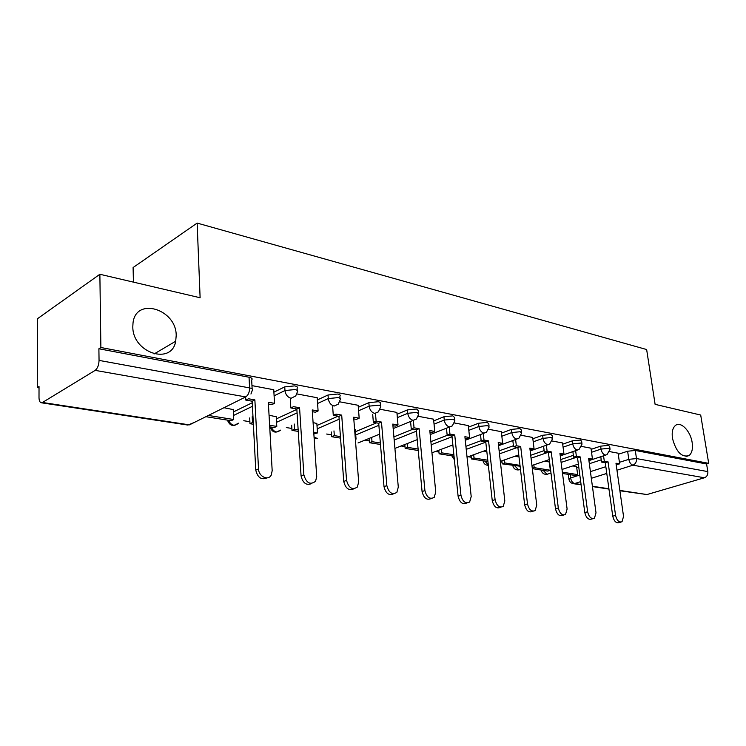 <?xml version="1.0" encoding="UTF-8"?>
<svg xmlns="http://www.w3.org/2000/svg" width="746" height="746" viewBox="0 0 746 746"><rect width="100%" height="100%" fill="white"/><g stroke="black" fill="none" stroke-linecap="round" stroke-linejoin="round"><path stroke-width="1.12" d="M176.196 335.616L175.692 341.239C171.832 365.559 132.415 352.942 132.807 326.636L133.021 322.925C135.884 296.442 176.615 309.282 176.196 335.616M692.139 442.443C693.025 448.794 691.98 453.176 689.006 455.592C681.639 457.662 676.128 451.917 672.472 438.368C671.642 432.186 672.631 427.887 675.447 425.472C680.725 420.949 690.554 431.039 692.139 442.443M297.225 390.391L297.095 388.358C298.046 387.277 297.244 386.456 294.689 385.887L284.748 386.876L284.972 390.55L294.922 389.561C297.477 390.121 298.279 390.932 297.328 392.014L295.724 395.949L291.08 398.28C287.602 397.254 285.569 394.681 284.972 390.55L274.108 395.818M340.036 398.373L339.878 396.266C340.698 395.277 339.971 394.541 337.677 394.037L328.026 394.998L328.277 398.578L337.947 397.609C340.232 398.103 340.969 398.84 340.148 399.819L338.236 404.183L334.124 406.066C330.842 405.078 328.893 402.588 328.277 398.578L317.582 403.483M380.441 405.908L380.255 403.726C380.964 402.84 380.292 402.169 378.231 401.73L368.85 402.663L369.139 406.141L378.53 405.209C380.581 405.647 381.262 406.309 380.544 407.195L378.381 411.885L374.734 413.405C371.629 412.463 369.764 410.048 369.139 406.141L358.593 410.748M418.627 413.032L418.422 410.794L416.557 408.995L407.437 409.899L407.745 413.293L416.874 412.379L418.739 414.17L416.343 419.112L413.107 420.343C410.169 419.439 408.379 417.089 407.745 413.293L397.357 417.62M454.78 419.774L454.547 417.499L452.831 415.867L443.945 416.753L444.28 420.063L453.167 419.177L454.883 420.791L452.309 425.91L449.428 426.908C446.64 426.041 444.924 423.765 444.28 420.063L434.041 424.138M489.05 426.171L488.789 423.859L487.203 422.385L478.55 423.243L478.904 426.47L487.567 425.612L489.152 427.066L486.42 432.307L483.856 433.128C481.207 432.298 479.557 430.078 478.904 426.47L468.824 430.339M521.585 432.242L521.305 429.901L519.831 428.577L511.402 429.416L511.775 432.559L520.204 431.72L521.678 433.034L518.824 438.359L516.54 439.04C514.022 438.238 512.427 436.084 511.775 432.559L501.834 436.224M552.506 438.014L552.208 435.655L550.846 434.452L542.622 435.272L543.004 438.35L551.238 437.529L552.59 438.713L549.643 444.084L547.601 444.653C545.195 443.889 543.666 441.781 543.004 438.35L533.213 441.828M581.936 443.506L581.619 441.138L580.351 440.047L572.331 440.849L572.723 443.851L580.761 443.049L582.02 444.131L578.999 449.521L577.162 449.997C574.868 449.26 573.394 447.208 572.723 443.851L563.081 447.171M609.976 448.738L609.641 446.369L608.466 445.381L600.633 446.155L601.043 449.092L608.885 448.318L610.051 449.297L606.983 454.687L605.323 455.088C603.132 454.37 601.705 452.374 601.043 449.092L591.531 452.272M99.871 274.267L200.114 297.757L197.14 223.082L646.642 349.538L655.109 404.36L700.699 415.046L708.7 463.35L100.878 347.505L99.871 274.267L37.477 318.719L37.3 387.612L39.025 387.883M243.783 420.735L249.882 421.714M286.333 427.57L291.873 428.456M326.664 434.032L331.606 434.825M364.869 440.168L369.261 440.867M401.078 445.977L404.994 446.602M435.468 451.489L438.946 452.048M468.152 456.738L471.258 457.233M500.389 461.914L502.03 462.175M133.431 282.128L133.096 267.544L197.14 223.082M37.3 387.612L39.025 386.521L39.006 397.497C39.062 400.443 39.743 402.187 41.058 402.728L42.475 402.476L95.171 370.37C97.567 368.449 98.864 365.13 99.05 360.402L249.593 387.901C252.456 388.526 253.332 389.412 252.223 390.578L250.945 394.019M100.878 347.505L98.892 348.764L99.05 360.402M576.742 467.817L578.765 467.164M589.34 463.714L601.22 459.834M618.266 454.277L627.628 451.227L628.813 459.331L636.487 458.566L707.842 471.603C708.075 474.67 706.938 476.722 704.42 477.776L646.941 494.551L619.889 490.747M707.842 471.603L706.583 463.984L708.7 463.35M590.981 448.197L581.666 446.434M562.531 442.956L552.226 441.007M532.681 437.454L521.295 435.3M501.312 431.673L488.751 429.304M468.32 425.593L454.473 422.982M433.566 419.187L418.31 416.315M355.348 429.929L354.611 429.5M396.9 412.426L380.115 409.265M316.863 423.523L313.087 422.581M358.164 405.292L339.7 401.814M276.225 416.753L269.064 415.233M317.181 397.739L296.88 393.916M233.246 409.601L223.977 407.717M273.754 389.738L251.971 385.626M233.358 411.951L252.251 402.737M273.894 392.172L284.748 386.876M276.346 418.879L296.861 409.405M317.339 399.94L328.026 394.998M316.994 425.453L338.097 416.175M358.322 407.288L368.85 402.663M355.488 431.692L376.525 422.87M397.058 414.254L407.437 409.899M393.907 436.858L412.93 429.211M433.724 420.856L443.945 416.753M430.88 441.641L447.488 435.235M468.479 427.132L478.55 423.243M465.905 446.313L481.161 440.644M501.48 433.1L511.402 429.416M499.139 450.864L513.435 445.735M532.84 438.779L542.622 435.272M530.704 455.284L544.132 450.621M562.689 444.187L572.331 440.849M560.74 459.564L573.357 455.321M591.13 449.353L600.633 446.155M576.602 466.772L572.825 465.905M618.117 453.204L609.724 451.61M98.892 348.764L249.043 377.234C251.896 377.868 252.773 378.781 251.672 379.975L252.129 388.797M706.583 463.984L635.284 450.463L627.628 451.227M549.597 462.035L544.561 461.196M519.002 456.925L514.927 456.244M486.83 451.563L483.818 451.06M452.971 445.912L451.116 445.604M417.266 439.954L416.688 439.86M620.691 522.153L619.199 522.564C616.187 523.422 614.042 521.295 612.746 516.176L615.562 515.383C616.858 520.503 619.012 522.638 622.015 521.78L623.544 516.418L615.972 463.219L619.646 463.863L616.168 464.618M603.551 455.815L604.297 461.168L601.528 462.063L605.276 462.716L608.037 461.83L615.562 515.383M604.297 461.168L608.037 461.83M618.108 453.158L619.646 463.863M562.521 473.449L575.045 475.444L577.637 474.605L562.353 472.162M576.574 466.53L577.637 474.605M605.276 462.716L612.746 516.176M601.528 462.063L600.791 456.72M592.921 518.684L591.606 519.057C588.417 520.055 586.151 517.892 584.799 512.567L587.624 511.747C588.976 517.081 591.252 519.244 594.431 518.256L596.007 512.838L588.622 458.417L592.464 459.098L588.818 459.853M575.632 450.659L576.378 456.272L573.609 457.205L577.535 457.885L580.304 456.962L587.624 511.747M576.378 456.272L580.304 456.962M590.972 448.15L592.464 459.098M532.327 468.647L547.732 471.099L550.334 470.232L534.192 467.649L532.28 468.292M533.847 464.823L534.192 467.649M549.298 461.979L550.334 470.232M577.535 457.885L584.799 512.567M573.609 457.205L572.863 451.6M563.762 515.048L562.67 515.374C559.286 516.53 556.889 514.339 555.481 508.781L558.306 507.933C559.724 513.5 562.12 515.7 565.505 514.535L567.109 509.07L559.938 453.391L563.976 454.1L560.134 454.855M546.361 445.241L547.098 451.134L544.319 452.104L548.441 452.822L551.219 451.862L558.306 507.933M547.098 451.134L551.219 451.862M562.521 442.91L563.976 454.1M504.483 459.909L504.828 462.949L502.226 463.853L520.102 466.222M502.226 463.853L501.881 460.814M504.828 462.949L519.999 465.373M548.441 452.822L555.481 508.781M544.319 452.104L543.582 446.211M533.12 511.224L532.29 511.476C528.69 512.847 526.144 510.618 524.662 504.8L527.506 503.923C528.989 509.742 531.534 511.98 535.134 510.609L536.747 505.126L529.837 448.113L534.071 448.859L530.014 449.605M515.607 439.525L516.344 445.744L513.556 446.742L517.883 447.497L520.671 446.5L527.506 503.923M516.344 445.744L520.671 446.5M532.672 437.398L534.071 448.859M473.691 454.724L474.046 458.016L471.435 458.949L487.94 461.578M471.435 458.949L471.09 455.675M474.046 458.016L487.791 460.217M517.883 447.497L524.662 504.8M513.556 446.742L512.828 440.532M500.864 507.205L500.361 507.364C496.519 508.968 493.815 506.72 492.248 500.613L495.092 499.699C496.668 505.816 499.372 508.073 503.214 506.459L504.818 500.967L498.197 442.565L502.655 443.348L499.867 444.355L498.365 444.094M483.277 433.491L483.995 440.075L481.207 441.11L485.767 441.902L488.555 440.867L495.092 499.699M483.995 440.075L488.555 440.867M501.312 431.617L502.655 443.348M441.371 449.269L441.725 452.841L439.124 453.81L454.016 456.179M439.124 453.81L438.769 450.248M441.725 452.841L453.876 454.78M485.767 441.902L492.248 500.613M481.207 441.11L480.499 434.536M466.865 502.963L466.763 502.99C462.66 504.902 459.778 502.636 458.1 496.202L460.944 495.26C462.623 501.704 465.513 503.97 469.616 502.067L471.202 496.594L464.898 436.718L469.588 437.548L466.8 438.601L465.066 438.294M449.232 427.113L449.941 434.097L447.162 435.179L451.955 436.009L454.743 434.946L460.944 495.26M449.941 434.097L454.743 434.946M468.311 425.528L469.588 437.548M407.4 443.497L407.754 447.395L405.153 448.402L418.245 450.491M405.153 448.402L404.808 444.513M407.754 447.395L418.114 449.055M451.955 436.009L458.1 496.202M447.162 435.179L446.453 428.195M431.207 498.505C426.843 500.519 423.793 498.207 422.077 491.558L424.912 490.57C426.731 497.386 429.827 499.652 434.209 497.386L435.739 491.978L429.808 430.573L434.759 431.44L431.971 432.531L429.966 432.176M413.349 420.38L414.039 427.803L411.26 428.922L416.324 429.799L419.103 428.689L424.912 490.57M414.039 427.803L419.103 428.689M433.557 419.121L434.759 431.44M371.648 437.389L372.002 441.669L369.41 442.714L380.488 444.476M369.41 442.714L369.065 438.452M372.002 441.669L380.357 443.003M416.324 429.799L422.077 491.558M411.26 428.922L410.57 421.471M393.608 493.796C388.955 495.866 385.766 493.488 384.013 486.634L386.848 485.609C388.825 492.854 392.163 495.111 396.853 492.388L398.289 487.101L392.788 424.073L398.01 424.987L395.231 426.134L392.928 425.733M375.49 413.47L376.124 421.154L373.354 422.32L378.707 423.252L381.476 422.087L386.848 485.609M376.124 421.154L381.476 422.087M396.891 412.361L398.01 424.987M333.975 430.899L334.32 435.627L331.746 436.718L340.549 438.126M331.746 436.718L331.401 431.999M355.348 439.002L356.056 439.114L355.376 439.394M334.32 435.627L340.437 436.606M355.32 429.621L356.056 439.114M378.707 423.252L384.013 486.634M373.354 422.32L372.702 414.319M353.846 488.807C348.895 490.952 345.529 488.499 343.747 481.44L346.554 480.368C348.755 488.098 352.364 490.318 357.371 487.026L358.677 481.944L353.66 417.21L359.18 418.18L356.42 419.364L353.79 418.907M341.696 415.112L336.026 414.123L333.275 415.335L338.936 416.324L341.696 415.112L346.554 480.368M358.155 405.218L359.18 418.18M294.222 424.017L294.549 429.258L291.994 430.395L298.251 431.393M313.852 433.874L317.498 432.932L313.749 432.335M291.994 430.395L291.677 425.164M294.549 429.258L298.148 429.836M316.836 423.206L317.498 432.932M338.936 416.324L343.747 481.44M333.275 415.335L332.66 406.729M311.744 483.511C306.438 485.758 302.885 483.231 301.067 475.929L303.855 474.81C306.326 483.1 310.243 485.245 315.586 481.254L316.714 476.489L312.238 409.946L318.094 410.971L315.353 412.212L312.36 411.689M299.566 407.726L293.56 406.673L290.837 407.941L296.833 408.985L299.566 407.726L303.855 474.81M317.181 397.655L318.094 410.971M252.213 416.734L252.512 422.525L249.985 423.709L253.379 424.25M269.716 426.852L274.239 427.57L276.785 426.414L269.623 425.267M249.985 423.709L249.696 417.937M252.512 422.525L253.295 422.646M276.207 416.427L276.785 426.414M296.833 408.985L301.067 475.929M290.837 407.941L290.259 398.672M267.077 477.878C261.389 480.247 257.622 477.645 255.757 470.073L258.517 468.908C258.61 476.563 268.336 481.142 271.283 475.006L272.178 470.689L268.327 402.253L274.537 403.334L271.824 404.63L268.429 404.043M254.871 399.884L248.502 398.774L245.807 400.098L252.176 401.208L254.871 399.884L258.517 468.908M273.745 389.645L274.537 403.334M205.896 416.697L231.204 420.716L233.712 419.513L208.386 415.457M233.228 409.256L233.712 419.513M252.176 401.208L255.757 470.073M245.807 400.098L245.648 396.956M42.475 402.476L189.437 424.866L245.723 396.919L95.171 370.37M570.177 474.67L570.606 477.972L579.81 475.025M590.412 471.631L605.836 466.688M619.422 462.334L628.813 459.331C629.484 462.548 630.864 464.497 632.953 465.178L616.97 470.213M606.768 473.43L591.317 478.298M580.696 481.646L574.672 483.548L581.078 484.518M592.399 486.243L608.913 488.761M619.842 490.42L646.941 494.551M704.42 477.776L632.953 465.178C635.508 464.031 636.692 461.83 636.487 458.566L635.284 450.463M233.526 415.475L252.437 406.309M276.542 422.311L297.076 412.892M317.218 428.801L339.15 419.224M355.739 434.955L378.875 425.323M394.177 440.047L416.445 431.16M431.179 444.765L452.039 436.774M466.231 449.362L485.795 442.145M499.475 453.848L517.5 447.432M531.059 458.203L547.284 452.617M561.104 462.427L575.679 457.559M543.191 470.372L546.949 474.269L550.986 473.085M514.731 465.84L518.629 469.831L520.475 469.365M484.909 461.093L488.322 465.019M453.652 456.123L454.118 457.186M314.057 436.951L316.724 438.247M271.358 427.113C272.449 429.827 274.183 431.449 276.561 431.962L280.655 430.125C275.684 433.557 272.15 432.484 270.033 426.899M228.668 420.315C229.787 423.113 231.605 424.782 234.123 425.323L238.655 423.168M568.928 479.352L570.606 477.972C571.222 481.067 572.574 482.923 574.672 483.548L573.021 483.613C570.587 482.988 569.207 481.412 568.881 478.895L568.293 474.372M249.043 377.234L249.593 387.901C249.546 392.219 248.259 395.231 245.723 396.919M194.436 422.385L187.899 425.061L41.459 402.793M175.692 341.239L154.058 353.977M689.006 455.592L686.068 456.505M541.139 470.045C542.034 473.3 544.142 474.717 547.461 474.288M605.659 455.125L588.92 460.618M578.355 464.087L562.008 469.458M512.744 465.523C513.649 468.861 515.794 470.306 519.179 469.859M577.497 450.034L560.265 455.871M549.289 459.592L531.945 465.467M483.007 460.795C483.678 463.676 485.459 465.206 488.36 465.383M547.928 444.691L530.173 450.91M518.759 454.901L500.333 461.364M451.815 455.834L454.379 459.741M516.847 439.077L498.552 445.716M486.662 450.025L467.043 457.139M484.135 433.165L465.271 440.271M452.869 444.942L431.962 452.813M449.661 426.945L430.2 434.564M417.238 439.646L394.914 448.393M413.275 420.371L393.179 428.586M379.621 434.135L358.024 442.965M314.141 438.144L317.628 438.284M227.465 420.129C229.768 425.994 233.47 427.02 238.589 423.206M573.497 483.688L581.115 484.844M592.436 486.569L608.96 489.078"/></g></svg>
